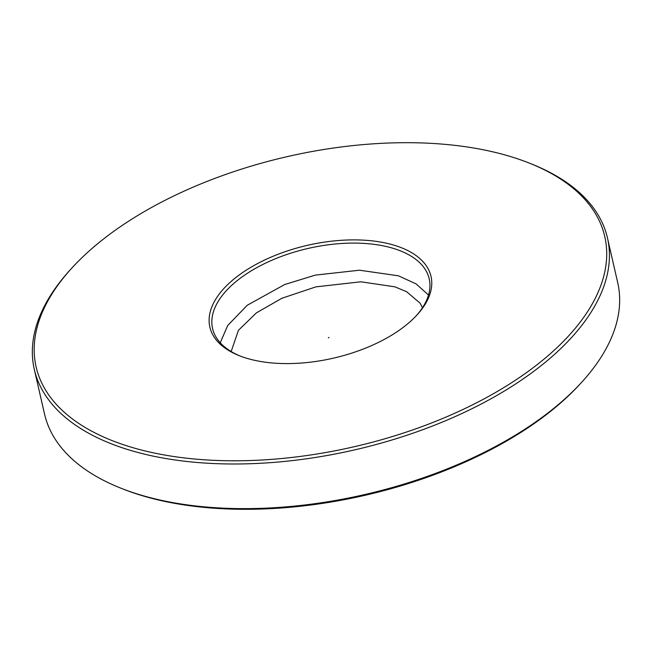 <?xml version="1.0" encoding="UTF-8"?>
<svg xmlns="http://www.w3.org/2000/svg" width="652" height="652" viewBox="0 0 652 652"><rect width="100%" height="100%" fill="white"/><g stroke="black" fill="none" stroke-linecap="round" stroke-linejoin="round"><path stroke-width="0.98" d="M416.335 315.682A111.125 56.708 -12.9 0 0 429.212 278.877A111.125 56.708 -12.9 0 0 394.59 248.779A111.125 56.708 -12.9 0 0 271.256 260.523A111.125 56.708 -12.9 0 0 212.568 328.494A111.125 56.708 -12.9 0 0 240.18 356.033M245.201 357.793A113.44 57.889 167.1 0 1 239.113 355.617A113.44 57.889 167.1 0 1 241.346 273.449A113.44 57.889 167.1 0 1 395.682 245.69A113.44 57.889 167.1 0 1 417.117 314.843A113.44 57.889 167.1 0 1 245.201 357.793M126.969 445.87A291.705 148.868 -12.9 0 0 523.841 374.501A291.705 148.868 -12.9 0 0 529.579 163.212A291.705 148.868 -12.9 0 0 513.923 157.613A291.705 148.868 -12.9 0 0 71.859 268.045A291.705 148.868 -12.9 0 0 126.969 445.87M529.579 163.212L531.69 164.051A294.019 150.05 167.1 0 1 607.485 238.045A294.019 150.05 167.1 0 1 452.219 417.875A294.019 150.05 167.1 0 1 125.877 448.959A294.019 150.05 167.1 0 1 34.287 369.325A294.019 150.05 167.1 0 1 70.334 269.716L71.859 268.045M34.287 369.325L44.515 413.955A294.019 150.05 -12.9 0 0 120.31 487.949A294.019 150.05 -12.9 0 0 136.097 493.597A294.019 150.05 -12.9 0 0 581.665 382.284A294.019 150.05 -12.9 0 0 617.713 282.675L607.485 238.045M581.665 382.284L580.141 383.955A291.705 148.868 167.1 0 1 138.077 494.387A291.705 148.868 167.1 0 1 122.421 488.788L120.31 487.949M328.975 337.418L328.363 337.875L328.975 337.418M428.511 295.054L416.074 283.864L398.413 275.804L359.472 270.205L315.348 275.111L284.68 284.533L247.279 305.234L227.711 325.478L220.246 342.756M422.496 307.703L420.067 303.147L406.636 291.729L394.9 286.831L360.858 281.794L315.886 286.864L281.957 298.241L256.383 312.87L238.445 330.295L231.167 351.526"/></g></svg>
